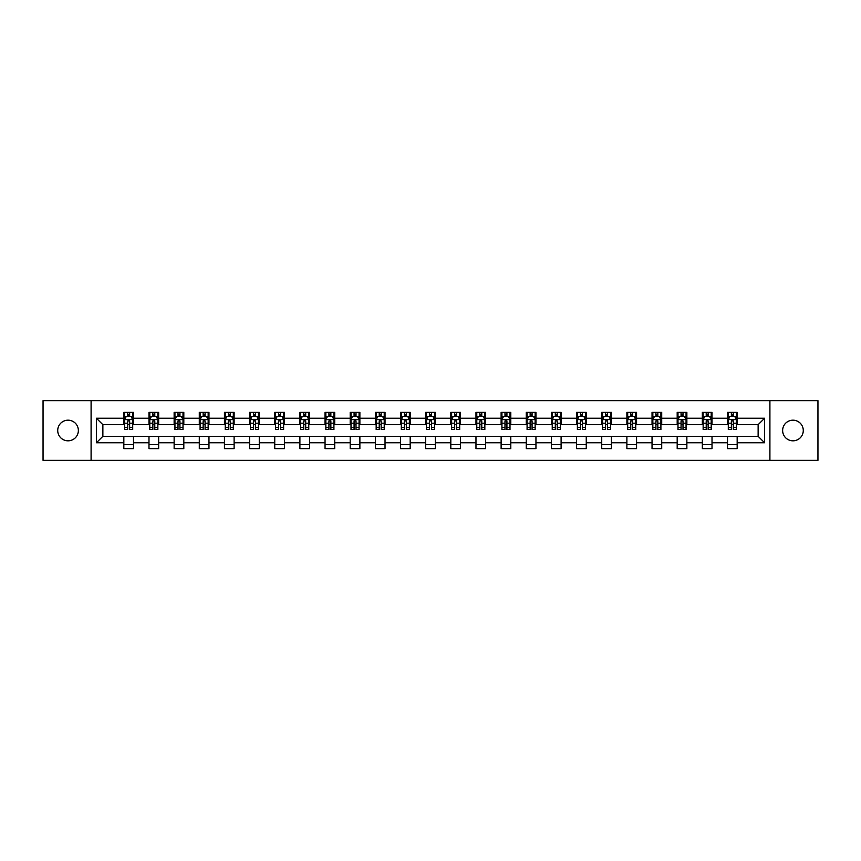 <?xml version="1.0" encoding="UTF-8"?>
<svg xmlns="http://www.w3.org/2000/svg" width="861" height="861" viewBox="0 0 861 861"><rect width="100%" height="100%" fill="white"/><g stroke="black" fill="none" stroke-linecap="round" stroke-linejoin="round"><path stroke-width="1.29" d="M792.959 420.179A10.321 10.321 0 0 0 782.638 430.5A10.321 10.321 0 0 0 792.959 440.821A10.321 10.321 0 0 0 803.281 430.5A10.321 10.321 0 0 0 792.959 420.179M68.041 420.179A10.321 10.321 0 0 0 57.719 430.5A10.321 10.321 0 0 0 68.041 440.821A10.321 10.321 0 0 0 78.362 430.5A10.321 10.321 0 0 0 68.041 420.179M769.906 460.334L817.95 460.334L817.95 400.666L769.906 400.666L769.906 460.334L91.094 460.334L91.094 400.666L43.05 400.666L43.05 460.334L91.094 460.334M769.906 400.666L91.094 400.666M737.167 418.242L737.167 412.365L727.502 412.365L727.502 418.242L712.015 418.242L712.015 412.365L702.339 412.365L702.339 418.242L686.863 418.242L686.863 412.365L677.187 412.365L677.187 418.242L661.711 418.242L661.711 412.365L652.035 412.365L652.035 418.242L636.559 418.242L636.559 412.365L626.883 412.365L626.883 418.242L611.407 418.242L611.407 412.365L601.731 412.365L601.731 418.242L586.255 418.242L586.255 412.365L576.579 412.365L576.579 418.242L561.103 418.242L561.103 412.365L551.427 412.365L551.427 418.242L535.951 418.242L535.951 412.365L526.275 412.365L526.275 418.242L510.799 418.242L510.799 412.365L501.124 412.365L501.124 418.242L485.647 418.242L485.647 412.365L475.972 412.365L475.972 418.242L460.495 418.242L460.495 412.365L450.82 412.365L450.82 418.242L435.332 418.242L435.332 412.365L425.668 412.365L425.668 418.242L410.18 418.242L410.18 412.365L400.505 412.365L400.505 418.242L385.028 418.242L385.028 412.365L375.353 412.365L375.353 418.242L359.876 418.242L359.876 412.365L350.201 412.365L350.201 418.242L334.725 418.242L334.725 412.365L325.049 412.365L325.049 418.242L309.573 418.242L309.573 412.365L299.897 412.365L299.897 418.242L284.421 418.242L284.421 412.365L274.745 412.365L274.745 418.242L259.269 418.242L259.269 412.365L249.593 412.365L249.593 418.242L234.117 418.242L234.117 412.365L224.441 412.365L224.441 418.242L208.965 418.242L208.965 412.365L199.289 412.365L199.289 418.242L183.813 418.242L183.813 412.365L174.137 412.365L174.137 418.242L158.661 418.242L158.661 412.365L148.985 412.365L148.985 418.242L133.498 418.242L133.498 412.365L123.833 412.365L123.833 418.242L96.421 418.242L96.421 442.758L102.868 436.301L123.833 436.301L123.833 448.635L133.498 448.635L133.498 436.301L148.985 436.301L148.985 448.635L158.661 448.635L158.661 436.301L174.137 436.301L174.137 448.635L183.813 448.635L183.813 436.301L199.289 436.301L199.289 448.635L208.965 448.635L208.965 436.301L224.441 436.301L224.441 448.635L234.117 448.635L234.117 436.301L249.593 436.301L249.593 448.635L259.269 448.635L259.269 436.301L274.745 436.301L274.745 448.635L284.421 448.635L284.421 436.301L299.897 436.301L299.897 448.635L309.573 448.635L309.573 436.301L325.049 436.301L325.049 448.635L334.725 448.635L334.725 436.301L350.201 436.301L350.201 448.635L359.876 448.635L359.876 436.301L375.353 436.301L375.353 448.635L385.028 448.635L385.028 436.301L400.505 436.301L400.505 448.635L410.18 448.635L410.18 436.301L425.668 436.301L425.668 448.635L435.332 448.635L435.332 436.301L450.82 436.301L450.82 448.635L460.495 448.635L460.495 436.301L475.972 436.301L475.972 448.635L485.647 448.635L485.647 436.301L501.124 436.301L501.124 448.635L510.799 448.635L510.799 436.301L526.275 436.301L526.275 448.635L535.951 448.635L535.951 436.301L551.427 436.301L551.427 448.635L561.103 448.635L561.103 436.301L576.579 436.301L576.579 448.635L586.255 448.635L586.255 436.301L601.731 436.301L601.731 448.635L611.407 448.635L611.407 436.301L626.883 436.301L626.883 448.635L636.559 448.635L636.559 436.301L652.035 436.301L652.035 448.635L661.711 448.635L661.711 436.301L677.187 436.301L677.187 448.635L686.863 448.635L686.863 436.301L702.339 436.301L702.339 448.635L712.015 448.635L712.015 436.301L727.502 436.301L727.502 448.635L737.167 448.635L737.167 436.301L758.132 436.301L758.132 424.699L737.167 424.699L737.167 418.242L764.579 418.242L764.579 442.758L737.167 442.758M727.502 442.758L712.015 442.758M702.339 442.758L686.863 442.758M677.187 442.758L661.711 442.758M652.035 442.758L636.559 442.758M626.883 442.758L611.407 442.758M601.731 442.758L586.255 442.758M576.579 442.758L561.103 442.758M551.427 442.758L535.951 442.758M526.275 442.758L510.799 442.758M501.124 442.758L485.647 442.758M475.972 442.758L460.495 442.758M450.82 442.758L435.332 442.758M425.668 442.758L410.18 442.758M400.505 442.758L385.028 442.758M375.353 442.758L359.876 442.758M350.201 442.758L334.725 442.758M325.049 442.758L309.573 442.758M299.897 442.758L284.421 442.758M274.745 442.758L259.269 442.758M249.593 442.758L234.117 442.758M224.441 442.758L208.965 442.758M199.289 442.758L183.813 442.758M174.137 442.758L158.661 442.758M148.985 442.758L133.498 442.758M123.833 442.758L96.421 442.758M727.502 418.242L727.502 424.699L712.015 424.699L712.015 418.242M702.339 418.242L702.339 424.699L686.863 424.699L686.863 418.242M677.187 418.242L677.187 424.699L661.711 424.699L661.711 418.242M652.035 418.242L652.035 424.699L636.559 424.699L636.559 418.242M626.883 418.242L626.883 424.699L611.407 424.699L611.407 418.242M601.731 418.242L601.731 424.699L586.255 424.699L586.255 418.242M576.579 418.242L576.579 424.699L561.103 424.699L561.103 418.242M551.427 418.242L551.427 424.699L535.951 424.699L535.951 418.242M526.275 418.242L526.275 424.699L510.799 424.699L510.799 418.242M501.124 418.242L501.124 424.699L485.647 424.699L485.647 418.242M475.972 418.242L475.972 424.699L460.495 424.699L460.495 418.242M450.82 418.242L450.82 424.699L435.332 424.699L435.332 418.242M425.668 418.242L425.668 424.699L410.18 424.699L410.18 418.242M400.505 418.242L400.505 424.699L385.028 424.699L385.028 418.242M375.353 418.242L375.353 424.699L359.876 424.699L359.876 418.242M350.201 418.242L350.201 424.699L334.725 424.699L334.725 418.242M325.049 418.242L325.049 424.699L309.573 424.699L309.573 418.242M299.897 418.242L299.897 424.699L284.421 424.699L284.421 418.242M274.745 418.242L274.745 424.699L259.269 424.699L259.269 418.242M249.593 418.242L249.593 424.699L234.117 424.699L234.117 418.242M224.441 418.242L224.441 424.699L208.965 424.699L208.965 418.242M199.289 418.242L199.289 424.699L183.813 424.699L183.813 418.242M174.137 418.242L174.137 424.699L158.661 424.699L158.661 418.242M148.985 418.242L148.985 424.699L133.498 424.699L133.498 418.242M123.833 418.242L123.833 424.699L102.868 424.699L96.421 418.242M102.868 424.699L102.868 436.301M764.579 442.758L758.132 436.301M758.132 424.699L764.579 418.242M123.833 416.39L124.641 416.39M127.697 416.39L129.634 416.39M132.702 416.39L133.498 416.39M123.833 424.538L124.641 424.538M127.697 424.538L129.634 424.538M132.702 424.538L133.498 424.538M123.833 436.462L133.498 436.462M123.833 444.61L133.498 444.61M148.985 436.462L158.661 436.462M148.985 444.61L158.661 444.61M148.985 416.39L149.792 416.39M152.849 416.39L154.786 416.39M157.854 416.39L158.661 416.39M148.985 424.538L149.792 424.538M152.849 424.538L154.786 424.538M157.854 424.538L158.661 424.538M174.137 436.462L183.813 436.462M174.137 444.61L183.813 444.61M174.137 416.39L174.944 416.39M178.001 416.39L179.938 416.39M183.006 416.39L183.813 416.39M174.137 424.538L174.944 424.538M178.001 424.538L179.938 424.538M183.006 424.538L183.813 424.538M199.289 436.462L208.965 436.462M199.289 444.61L208.965 444.61M199.289 416.39L200.096 416.39M203.153 416.39L205.09 416.39M208.158 416.39L208.965 416.39M199.289 424.538L200.096 424.538M203.153 424.538L205.09 424.538M208.158 424.538L208.965 424.538M224.441 436.462L234.117 436.462M224.441 444.61L234.117 444.61M224.441 416.39L225.248 416.39M228.305 416.39L230.242 416.39M233.309 416.39L234.117 416.39M224.441 424.538L225.248 424.538M228.305 424.538L230.242 424.538M233.309 424.538L234.117 424.538M249.593 436.462L259.269 436.462M249.593 444.61L259.269 444.61M249.593 416.39L250.4 416.39M253.468 416.39L255.394 416.39M258.461 416.39L259.269 416.39M249.593 424.538L250.4 424.538M253.468 424.538L255.394 424.538M258.461 424.538L259.269 424.538M274.745 436.462L284.421 436.462M274.745 444.61L284.421 444.61M274.745 416.39L275.552 416.39M278.62 416.39L280.546 416.39M283.613 416.39L284.421 416.39M274.745 424.538L275.552 424.538M278.62 424.538L280.546 424.538M283.613 424.538L284.421 424.538M299.897 436.462L309.573 436.462M299.897 444.61L309.573 444.61M299.897 416.39L300.704 416.39M303.772 416.39L305.698 416.39M308.765 416.39L309.573 416.39M299.897 424.538L300.704 424.538M303.772 424.538L305.698 424.538M308.765 424.538L309.573 424.538M325.049 436.462L334.725 436.462M325.049 444.61L334.725 444.61M325.049 416.39L325.856 416.39M328.924 416.39L330.861 416.39M333.917 416.39L334.725 416.39M325.049 424.538L325.856 424.538M328.924 424.538L330.861 424.538M333.917 424.538L334.725 424.538M350.201 436.462L359.876 436.462M350.201 444.61L359.876 444.61M350.201 416.39L351.008 416.39M354.075 416.39L356.013 416.39M359.069 416.39L359.876 416.39M350.201 424.538L351.008 424.538M354.075 424.538L356.013 424.538M359.069 424.538L359.876 424.538M375.353 436.462L385.028 436.462M375.353 444.61L385.028 444.61M375.353 416.39L376.16 416.39M379.227 416.39L381.165 416.39M384.221 416.39L385.028 416.39M375.353 424.538L376.16 424.538M379.227 424.538L381.165 424.538M384.221 424.538L385.028 424.538M400.505 436.462L410.18 436.462M400.505 444.61L410.18 444.61M400.505 416.39L401.312 416.39M404.379 416.39L406.317 416.39M409.373 416.39L410.18 416.39M400.505 424.538L401.312 424.538M404.379 424.538L406.317 424.538M409.373 424.538L410.18 424.538M425.668 436.462L435.332 436.462M425.668 444.61L435.332 444.61M425.668 416.39L426.464 416.39M429.531 416.39L431.469 416.39M434.536 416.39L435.332 416.39M425.668 424.538L426.464 424.538M429.531 424.538L431.469 424.538M434.536 424.538L435.332 424.538M450.82 436.462L460.495 436.462M450.82 444.61L460.495 444.61M450.82 416.39L451.627 416.39M454.683 416.39L456.621 416.39M459.688 416.39L460.495 416.39M450.82 424.538L451.627 424.538M454.683 424.538L456.621 424.538M459.688 424.538L460.495 424.538M475.972 436.462L485.647 436.462M475.972 444.61L485.647 444.61M475.972 416.39L476.779 416.39M479.835 416.39L481.773 416.39M484.84 416.39L485.647 416.39M475.972 424.538L476.779 424.538M479.835 424.538L481.773 424.538M484.84 424.538L485.647 424.538M501.124 436.462L510.799 436.462M501.124 444.61L510.799 444.61M501.124 416.39L501.931 416.39M504.987 416.39L506.925 416.39M509.992 416.39L510.799 416.39M501.124 424.538L501.931 424.538M504.987 424.538L506.925 424.538M509.992 424.538L510.799 424.538M526.275 436.462L535.951 436.462M526.275 444.61L535.951 444.61M526.275 416.39L527.083 416.39M530.139 416.39L532.076 416.39M535.144 416.39L535.951 416.39M526.275 424.538L527.083 424.538M530.139 424.538L532.076 424.538M535.144 424.538L535.951 424.538M551.427 436.462L561.103 436.462M551.427 444.61L561.103 444.61M551.427 416.39L552.235 416.39M555.302 416.39L557.228 416.39M560.296 416.39L561.103 416.39M551.427 424.538L552.235 424.538M555.302 424.538L557.228 424.538M560.296 424.538L561.103 424.538M576.579 436.462L586.255 436.462M576.579 444.61L586.255 444.61M576.579 416.39L577.387 416.39M580.454 416.39L582.38 416.39M585.448 416.39L586.255 416.39M576.579 424.538L577.387 424.538M580.454 424.538L582.38 424.538M585.448 424.538L586.255 424.538M601.731 436.462L611.407 436.462M601.731 444.61L611.407 444.61M601.731 416.39L602.539 416.39M605.606 416.39L607.532 416.39M610.6 416.39L611.407 416.39M601.731 424.538L602.539 424.538M605.606 424.538L607.532 424.538M610.6 424.538L611.407 424.538M626.883 436.462L636.559 436.462M626.883 444.61L636.559 444.61M626.883 416.39L627.691 416.39M630.758 416.39L632.695 416.39M635.752 416.39L636.559 416.39M626.883 424.538L627.691 424.538M630.758 424.538L632.695 424.538M635.752 424.538L636.559 424.538M652.035 436.462L661.711 436.462M652.035 444.61L661.711 444.61M652.035 416.39L652.842 416.39M655.91 416.39L657.847 416.39M660.904 416.39L661.711 416.39M652.035 424.538L652.842 424.538M655.91 424.538L657.847 424.538M660.904 424.538L661.711 424.538M677.187 436.462L686.863 436.462M677.187 444.61L686.863 444.61M677.187 416.39L677.994 416.39M681.062 416.39L682.999 416.39M686.056 416.39L686.863 416.39M677.187 424.538L677.994 424.538M681.062 424.538L682.999 424.538M686.056 424.538L686.863 424.538M702.339 436.462L712.015 436.462M702.339 444.61L712.015 444.61M702.339 416.39L703.146 416.39M706.214 416.39L708.151 416.39M711.208 416.39L712.015 416.39M702.339 424.538L703.146 424.538M706.214 424.538L708.151 424.538M711.208 424.538L712.015 424.538M727.502 436.462L737.167 436.462M727.502 444.61L737.167 444.61M727.502 416.39L728.298 416.39M731.366 416.39L733.303 416.39M736.359 416.39L737.167 416.39M727.502 424.538L728.298 424.538M731.366 424.538L733.303 424.538M736.359 424.538L737.167 424.538M129.634 414.453L127.697 414.453M132.702 427.508L129.634 427.508L129.634 429.531L132.702 429.531L132.702 419.694L131.087 416.476L126.244 416.476L124.641 419.694L124.641 429.531L127.697 429.531L127.697 427.508L124.641 427.508M124.641 419.694L124.641 412.365M132.702 419.694L132.702 412.365M127.697 416.476L127.697 412.365M129.634 412.365L129.634 416.476M129.634 427.508L129.634 420.911L127.697 420.911L127.697 427.508M154.786 414.453L152.849 414.453M157.854 427.508L154.786 427.508L154.786 429.531L157.854 429.531L157.854 419.694L156.239 416.476L151.396 416.476L149.792 419.694L149.792 429.531L152.849 429.531L152.849 427.508L149.792 427.508M149.792 419.694L149.792 412.365M157.854 419.694L157.854 412.365M152.849 416.476L152.849 412.365M154.786 412.365L154.786 416.476M154.786 427.508L154.786 420.911L152.849 420.911L152.849 427.508M179.938 414.453L178.001 414.453M183.006 427.508L179.938 427.508L179.938 429.531L183.006 429.531L183.006 419.694L181.391 416.476L176.548 416.476L174.944 419.694L174.944 429.531L178.001 429.531L178.001 427.508L174.944 427.508M174.944 419.694L174.944 412.365M183.006 419.694L183.006 412.365M178.001 416.476L178.001 412.365M179.938 412.365L179.938 416.476M179.938 427.508L179.938 420.911L178.001 420.911L178.001 427.508M205.09 414.453L203.153 414.453M208.158 427.508L205.09 427.508L205.09 429.531L208.158 429.531L208.158 419.694L206.543 416.476L201.711 416.476L200.096 419.694L200.096 429.531L203.153 429.531L203.153 427.508L200.096 427.508M200.096 419.694L200.096 412.365M208.158 419.694L208.158 412.365M203.153 416.476L203.153 412.365M205.09 412.365L205.09 416.476M205.09 427.508L205.09 420.911L203.153 420.911L203.153 427.508M230.242 414.453L228.305 414.453M233.309 427.508L230.242 427.508L230.242 429.531L233.309 429.531L233.309 419.694L231.695 416.476L226.863 416.476L225.248 419.694L225.248 429.531L228.305 429.531L228.305 427.508L225.248 427.508M225.248 419.694L225.248 412.365M233.309 419.694L233.309 412.365M228.305 416.476L228.305 412.365M230.242 412.365L230.242 416.476M230.242 427.508L230.242 420.911L228.305 420.911L228.305 427.508M255.394 414.453L253.468 414.453M258.461 427.508L255.394 427.508L255.394 429.531L258.461 429.531L258.461 419.694L256.847 416.476L252.015 416.476L250.4 419.694L250.4 429.531L253.468 429.531L253.468 427.508L250.4 427.508M250.4 419.694L250.4 412.365M258.461 419.694L258.461 412.365M253.468 416.476L253.468 412.365M255.394 412.365L255.394 416.476M255.394 427.508L255.394 420.911L253.468 420.911L253.468 427.508M280.546 414.453L278.62 414.453M283.613 427.508L280.546 427.508L280.546 429.531L283.613 429.531L283.613 419.694L281.999 416.476L277.167 416.476L275.552 419.694L275.552 429.531L278.62 429.531L278.62 427.508L275.552 427.508M275.552 419.694L275.552 412.365M283.613 419.694L283.613 412.365M278.62 416.476L278.62 412.365M280.546 412.365L280.546 416.476M280.546 427.508L280.546 420.911L278.62 420.911L278.62 427.508M305.698 414.453L303.772 414.453M308.765 427.508L305.698 427.508L305.698 429.531L308.765 429.531L308.765 419.694L307.151 416.476L302.319 416.476L300.704 419.694L300.704 429.531L303.772 429.531L303.772 427.508L300.704 427.508M300.704 419.694L300.704 412.365M308.765 419.694L308.765 412.365M303.772 416.476L303.772 412.365M305.698 412.365L305.698 416.476M305.698 427.508L305.698 420.911L303.772 420.911L303.772 427.508M330.861 414.453L328.924 414.453M333.917 427.508L330.861 427.508L330.861 429.531L333.917 429.531L333.917 419.694L332.303 416.476L327.471 416.476L325.856 419.694L325.856 429.531L328.924 429.531L328.924 427.508L325.856 427.508M325.856 419.694L325.856 412.365M333.917 419.694L333.917 412.365M328.924 416.476L328.924 412.365M330.861 412.365L330.861 416.476M330.861 427.508L330.861 420.911L328.924 420.911L328.924 427.508M356.013 414.453L354.075 414.453M359.069 427.508L356.013 427.508L356.013 429.531L359.069 429.531L359.069 419.694L357.455 416.476L352.623 416.476L351.008 419.694L351.008 429.531L354.075 429.531L354.075 427.508L351.008 427.508M351.008 419.694L351.008 412.365M359.069 419.694L359.069 412.365M354.075 416.476L354.075 412.365M356.013 412.365L356.013 416.476M356.013 427.508L356.013 420.911L354.075 420.911L354.075 427.508M381.165 414.453L379.227 414.453M384.221 427.508L381.165 427.508L381.165 429.531L384.221 429.531L384.221 419.694L382.618 416.476L377.775 416.476L376.16 419.694L376.16 429.531L379.227 429.531L379.227 427.508L376.16 427.508M376.16 419.694L376.16 412.365M384.221 419.694L384.221 412.365M379.227 416.476L379.227 412.365M381.165 412.365L381.165 416.476M381.165 427.508L381.165 420.911L379.227 420.911L379.227 427.508M406.317 414.453L404.379 414.453M409.373 427.508L406.317 427.508L406.317 429.531L409.373 429.531L409.373 419.694L407.77 416.476L402.926 416.476L401.312 419.694L401.312 429.531L404.379 429.531L404.379 427.508L401.312 427.508M401.312 419.694L401.312 412.365M409.373 419.694L409.373 412.365M404.379 416.476L404.379 412.365M406.317 412.365L406.317 416.476M406.317 427.508L406.317 420.911L404.379 420.911L404.379 427.508M431.469 414.453L429.531 414.453M434.536 427.508L431.469 427.508L431.469 429.531L434.536 429.531L434.536 419.694L432.922 416.476L428.078 416.476L426.464 419.694L426.464 429.531L429.531 429.531L429.531 427.508L426.464 427.508M426.464 419.694L426.464 412.365M434.536 419.694L434.536 412.365M429.531 416.476L429.531 412.365M431.469 412.365L431.469 416.476M431.469 427.508L431.469 420.911L429.531 420.911L429.531 427.508M456.621 414.453L454.683 414.453M459.688 427.508L456.621 427.508L456.621 429.531L459.688 429.531L459.688 419.694L458.074 416.476L453.23 416.476L451.627 419.694L451.627 429.531L454.683 429.531L454.683 427.508L451.627 427.508M451.627 419.694L451.627 412.365M459.688 419.694L459.688 412.365M454.683 416.476L454.683 412.365M456.621 412.365L456.621 416.476M456.621 427.508L456.621 420.911L454.683 420.911L454.683 427.508M481.773 414.453L479.835 414.453M484.84 427.508L481.773 427.508L481.773 429.531L484.84 429.531L484.84 419.694L483.225 416.476L478.382 416.476L476.779 419.694L476.779 429.531L479.835 429.531L479.835 427.508L476.779 427.508M476.779 419.694L476.779 412.365M484.84 419.694L484.84 412.365M479.835 416.476L479.835 412.365M481.773 412.365L481.773 416.476M481.773 427.508L481.773 420.911L479.835 420.911L479.835 427.508M506.925 414.453L504.987 414.453M509.992 427.508L506.925 427.508L506.925 429.531L509.992 429.531L509.992 419.694L508.377 416.476L503.545 416.476L501.931 419.694L501.931 429.531L504.987 429.531L504.987 427.508L501.931 427.508M501.931 419.694L501.931 412.365M509.992 419.694L509.992 412.365M504.987 416.476L504.987 412.365M506.925 412.365L506.925 416.476M506.925 427.508L506.925 420.911L504.987 420.911L504.987 427.508M532.076 414.453L530.139 414.453M535.144 427.508L532.076 427.508L532.076 429.531L535.144 429.531L535.144 419.694L533.529 416.476L528.697 416.476L527.083 419.694L527.083 429.531L530.139 429.531L530.139 427.508L527.083 427.508M527.083 419.694L527.083 412.365M535.144 419.694L535.144 412.365M530.139 416.476L530.139 412.365M532.076 412.365L532.076 416.476M532.076 427.508L532.076 420.911L530.139 420.911L530.139 427.508M557.228 414.453L555.302 414.453M560.296 427.508L557.228 427.508L557.228 429.531L560.296 429.531L560.296 419.694L558.681 416.476L553.849 416.476L552.235 419.694L552.235 429.531L555.302 429.531L555.302 427.508L552.235 427.508M552.235 419.694L552.235 412.365M560.296 419.694L560.296 412.365M555.302 416.476L555.302 412.365M557.228 412.365L557.228 416.476M557.228 427.508L557.228 420.911L555.302 420.911L555.302 427.508M582.38 414.453L580.454 414.453M585.448 427.508L582.38 427.508L582.38 429.531L585.448 429.531L585.448 419.694L583.833 416.476L579.001 416.476L577.387 419.694L577.387 429.531L580.454 429.531L580.454 427.508L577.387 427.508M577.387 419.694L577.387 412.365M585.448 419.694L585.448 412.365M580.454 416.476L580.454 412.365M582.38 412.365L582.38 416.476M582.38 427.508L582.38 420.911L580.454 420.911L580.454 427.508M607.532 414.453L605.606 414.453M610.6 427.508L607.532 427.508L607.532 429.531L610.6 429.531L610.6 419.694L608.985 416.476L604.153 416.476L602.539 419.694L602.539 429.531L605.606 429.531L605.606 427.508L602.539 427.508M602.539 419.694L602.539 412.365M610.6 419.694L610.6 412.365M605.606 416.476L605.606 412.365M607.532 412.365L607.532 416.476M607.532 427.508L607.532 420.911L605.606 420.911L605.606 427.508M632.695 414.453L630.758 414.453M635.752 427.508L632.695 427.508L632.695 429.531L635.752 429.531L635.752 419.694L634.137 416.476L629.305 416.476L627.691 419.694L627.691 429.531L630.758 429.531L630.758 427.508L627.691 427.508M627.691 419.694L627.691 412.365M635.752 419.694L635.752 412.365M630.758 416.476L630.758 412.365M632.695 412.365L632.695 416.476M632.695 427.508L632.695 420.911L630.758 420.911L630.758 427.508M657.847 414.453L655.91 414.453M660.904 427.508L657.847 427.508L657.847 429.531L660.904 429.531L660.904 419.694L659.289 416.476L654.457 416.476L652.842 419.694L652.842 429.531L655.91 429.531L655.91 427.508L652.842 427.508M652.842 419.694L652.842 412.365M660.904 419.694L660.904 412.365M655.91 416.476L655.91 412.365M657.847 412.365L657.847 416.476M657.847 427.508L657.847 420.911L655.91 420.911L655.91 427.508M682.999 414.453L681.062 414.453M686.056 427.508L682.999 427.508L682.999 429.531L686.056 429.531L686.056 419.694L684.452 416.476L679.609 416.476L677.994 419.694L677.994 429.531L681.062 429.531L681.062 427.508L677.994 427.508M677.994 419.694L677.994 412.365M686.056 419.694L686.056 412.365M681.062 416.476L681.062 412.365M682.999 412.365L682.999 416.476M682.999 427.508L682.999 420.911L681.062 420.911L681.062 427.508M708.151 414.453L706.214 414.453M711.208 427.508L708.151 427.508L708.151 429.531L711.208 429.531L711.208 419.694L709.604 416.476L704.761 416.476L703.146 419.694L703.146 429.531L706.214 429.531L706.214 427.508L703.146 427.508M703.146 419.694L703.146 412.365M711.208 419.694L711.208 412.365M706.214 416.476L706.214 412.365M708.151 412.365L708.151 416.476M708.151 427.508L708.151 420.911L706.214 420.911L706.214 427.508M733.303 414.453L731.366 414.453M736.359 427.508L733.303 427.508L733.303 429.531L736.359 429.531L736.359 419.694L734.756 416.476L729.913 416.476L728.298 419.694L728.298 429.531L731.366 429.531L731.366 427.508L728.298 427.508M728.298 419.694L728.298 412.365M736.359 419.694L736.359 412.365M731.366 416.476L731.366 412.365M733.303 412.365L733.303 416.476M733.303 427.508L733.303 420.911L731.366 420.911L731.366 427.508M132.659 419.619L124.673 419.619M124.641 416.67L126.147 416.67M131.184 416.67L132.702 416.67M127.697 423.192L124.641 423.192M132.702 423.192L129.634 423.192M129.634 415.486L127.697 415.486M157.811 419.619L149.825 419.619M149.792 416.67L151.299 416.67M156.336 416.67L157.854 416.67M152.849 423.192L149.792 423.192M157.854 423.192L154.786 423.192M154.786 415.486L152.849 415.486M182.962 419.619L174.977 419.619M174.944 416.67L176.462 416.67M181.488 416.67L183.006 416.67M178.001 423.192L174.944 423.192M183.006 423.192L179.938 423.192M179.938 415.486L178.001 415.486M208.114 419.619L200.139 419.619M200.096 416.67L201.614 416.67M206.64 416.67L208.158 416.67M203.153 423.192L200.096 423.192M208.158 423.192L205.09 423.192M205.09 415.486L203.153 415.486M233.266 419.619L225.291 419.619M225.248 416.67L226.766 416.67M231.792 416.67L233.309 416.67M228.305 423.192L225.248 423.192M233.309 423.192L230.242 423.192M230.242 415.486L228.305 415.486M258.418 419.619L250.443 419.619M250.4 416.67L251.918 416.67M256.944 416.67L258.461 416.67M253.468 423.192L250.4 423.192M258.461 423.192L255.394 423.192M255.394 415.486L253.468 415.486M283.57 419.619L275.595 419.619M275.552 416.67L277.07 416.67M282.096 416.67L283.613 416.67M278.62 423.192L275.552 423.192M283.613 423.192L280.546 423.192M280.546 415.486L278.62 415.486M308.722 419.619L300.747 419.619M300.704 416.67L302.222 416.67M307.248 416.67L308.765 416.67M303.772 423.192L300.704 423.192M308.765 423.192L305.698 423.192M305.698 415.486L303.772 415.486M333.874 419.619L325.899 419.619M325.856 416.67L327.374 416.67M332.4 416.67L333.917 416.67M328.924 423.192L325.856 423.192M333.917 423.192L330.861 423.192M330.861 415.486L328.924 415.486M359.037 419.619L351.051 419.619M351.008 416.67L352.526 416.67M357.552 416.67L359.069 416.67M354.075 423.192L351.008 423.192M359.069 423.192L356.013 423.192M356.013 415.486L354.075 415.486M384.189 419.619L376.203 419.619M376.16 416.67L377.678 416.67M382.714 416.67L384.221 416.67M379.227 423.192L376.16 423.192M384.221 423.192L381.165 423.192M381.165 415.486L379.227 415.486M409.341 419.619L401.355 419.619M401.312 416.67L402.83 416.67M407.866 416.67L409.373 416.67M404.379 423.192L401.312 423.192M409.373 423.192L406.317 423.192M406.317 415.486L404.379 415.486M434.493 419.619L426.507 419.619M426.464 416.67L427.982 416.67M433.018 416.67L434.536 416.67M429.531 423.192L426.464 423.192M434.536 423.192L431.469 423.192M431.469 415.486L429.531 415.486M459.645 419.619L451.659 419.619M451.627 416.67L453.134 416.67M458.17 416.67L459.688 416.67M454.683 423.192L451.627 423.192M459.688 423.192L456.621 423.192M456.621 415.486L454.683 415.486M484.797 419.619L476.811 419.619M476.779 416.67L478.285 416.67M483.322 416.67L484.84 416.67M479.835 423.192L476.779 423.192M484.84 423.192L481.773 423.192M481.773 415.486L479.835 415.486M509.949 419.619L501.963 419.619M501.931 416.67L503.448 416.67M508.474 416.67L509.992 416.67M504.987 423.192L501.931 423.192M509.992 423.192L506.925 423.192M506.925 415.486L504.987 415.486M535.101 419.619L527.126 419.619M527.083 416.67L528.6 416.67M533.626 416.67L535.144 416.67M530.139 423.192L527.083 423.192M535.144 423.192L532.076 423.192M532.076 415.486L530.139 415.486M560.253 419.619L552.278 419.619M552.235 416.67L553.752 416.67M558.778 416.67L560.296 416.67M555.302 423.192L552.235 423.192M560.296 423.192L557.228 423.192M557.228 415.486L555.302 415.486M585.405 419.619L577.43 419.619M577.387 416.67L578.904 416.67M583.93 416.67L585.448 416.67M580.454 423.192L577.387 423.192M585.448 423.192L582.38 423.192M582.38 415.486L580.454 415.486M610.557 419.619L602.582 419.619M602.539 416.67L604.056 416.67M609.082 416.67L610.6 416.67M605.606 423.192L602.539 423.192M610.6 423.192L607.532 423.192M607.532 415.486L605.606 415.486M635.709 419.619L627.734 419.619M627.691 416.67L629.208 416.67M634.234 416.67L635.752 416.67M630.758 423.192L627.691 423.192M635.752 423.192L632.695 423.192M632.695 415.486L630.758 415.486M660.861 419.619L652.886 419.619M652.842 416.67L654.36 416.67M659.386 416.67L660.904 416.67M655.91 423.192L652.842 423.192M660.904 423.192L657.847 423.192M657.847 415.486L655.91 415.486M686.023 419.619L678.037 419.619M677.994 416.67L679.512 416.67M684.538 416.67L686.056 416.67M681.062 423.192L677.994 423.192M686.056 423.192L682.999 423.192M682.999 415.486L681.062 415.486M711.175 419.619L703.189 419.619M703.146 416.67L704.664 416.67M709.701 416.67L711.208 416.67M706.214 423.192L703.146 423.192M711.208 423.192L708.151 423.192M708.151 415.486L706.214 415.486M736.327 419.619L728.341 419.619M728.298 416.67L729.816 416.67M734.853 416.67L736.359 416.67M731.366 423.192L728.298 423.192M736.359 423.192L733.303 423.192M733.303 415.486L731.366 415.486"/></g></svg>
